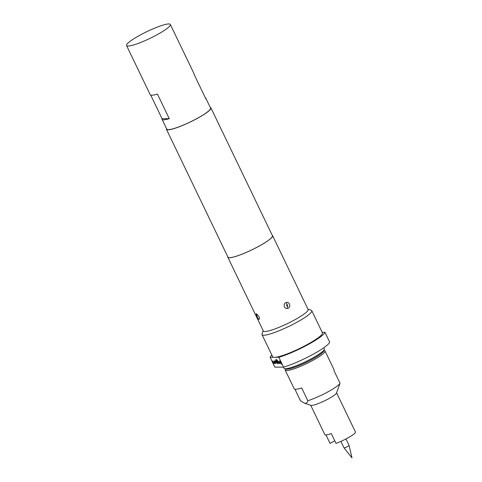 <?xml version="1.0" encoding="UTF-8"?>
<svg xmlns="http://www.w3.org/2000/svg" width="482" height="482" viewBox="0 0 482 482"><rect width="100%" height="100%" fill="white"/><g stroke="black" fill="none" stroke-linecap="round" stroke-linejoin="round"><path stroke-width="0.72" d="M281.741 364.217L281.398 364.223L281.741 364.217M281.651 364.272L281.307 364.272L281.651 364.272M349.064 445.368A2.814 0.428 154.3 0 1 349.07 445.38A2.814 0.428 154.3 0 1 347.064 446.802A2.814 0.428 154.3 0 1 344.166 447.868A2.814 0.428 154.3 0 1 343.997 447.82A2.814 0.428 154.3 0 1 343.991 447.808L351.974 457.9L349.07 445.38L345.974 438.945M323.964 350.408L324.555 350.607A22.088 3.368 154.3 0 1 325.019 350.956A22.088 3.368 154.3 0 1 309.625 362.06A22.088 3.368 154.3 0 1 286.603 370.586A22.088 3.368 154.3 0 1 285.211 370.116A22.088 3.368 154.3 0 1 285.224 369.531L285.44 368.947M294.93 389.221L300.485 400.759L304.281 403.103L305.383 403.307C306.63 403.199 307.444 402.343 307.823 400.735L301.672 387.95A22.088 3.368 154.3 0 1 295.593 389.269A22.088 3.368 154.3 0 1 294.207 388.799L285.211 370.116M304.281 403.103L310.938 405.35A14.358 2.187 -25.7 0 0 311.541 405.422A14.358 2.187 -25.7 0 0 325.519 400.379A14.358 2.187 -25.7 0 0 336.502 393.047L340.039 383.256A22.088 3.368 -25.7 0 1 327.706 391.987A22.088 3.368 -25.7 0 1 307.823 400.735M310.709 405.272L324.838 434.619A14.358 2.187 -25.7 0 0 325.742 434.927A14.358 2.187 -25.7 0 0 331.267 433.535L336.002 443.368A14.358 2.187 -25.7 0 0 349.39 437.066A14.358 2.187 -25.7 0 0 355.445 432.005L336.587 392.818M334.773 440.819L330.043 443.386L325.971 434.921M324.308 349.462L323.784 350.896A21.256 3.241 154.3 0 1 307.522 361.753A21.256 3.241 154.3 0 1 286.82 369.224A21.256 3.241 154.3 0 1 285.934 369.11L284.488 368.628A22.365 3.41 -25.7 0 0 285.422 368.742A22.365 3.41 -25.7 0 0 307.197 360.885A22.365 3.41 -25.7 0 0 324.308 349.462A22.365 3.41 -25.7 0 0 324.32 348.872L323.784 347.763M205.368 97.852A24.299 3.705 154.3 0 1 205.838 98.232A24.299 3.705 154.3 0 1 205.838 98.834L194.005 74.246A24.299 3.705 -25.7 0 0 194.005 73.644L170.339 24.468A24.299 3.705 -25.7 0 0 140.256 35.029A24.299 3.705 -25.7 0 0 126.555 45.543A24.299 3.705 -25.7 0 0 156.638 34.981A24.299 3.705 -25.7 0 0 170.339 24.468M162.054 119.301A24.299 3.705 154.3 0 1 162.054 118.699L169.272 118.674A24.299 3.705 154.3 0 1 162.054 119.301L166.79 129.14A24.299 3.705 -25.7 0 0 196.873 118.578A24.299 3.705 -25.7 0 0 210.574 108.064L205.838 98.232M258.647 319.259L258.647 319.277C257.051 317.68 256.225 316.108 256.183 314.565L256.846 314.18C259.099 316.276 259.84 318.036 259.075 319.458L257.731 318.367L256.707 316.644L256.249 313.583M256.996 316.252L257.641 317.783L256.996 316.252A4.416 3.681 123.1 0 1 256.846 314.18M287.501 308.408C283.778 309.336 282.795 302.985 286.471 302.461C289.965 301.545 291.152 307.871 287.501 308.408A4.416 1.476 -97.8 0 0 287.429 306.263C288.013 305.522 287.844 304.967 286.917 304.606C286.332 305.347 286.501 305.901 287.429 306.263M307.974 309.173L311.191 310.257A27.607 4.211 154.3 0 1 311.77 310.697A27.607 4.211 154.3 0 1 292.526 324.579A27.607 4.211 154.3 0 1 263.75 335.231A27.607 4.211 154.3 0 1 262.015 334.647A27.607 4.211 154.3 0 1 262.033 333.918L263.19 330.724M311.77 310.697L322.422 332.827A27.607 4.211 154.3 0 1 304.256 346.148A27.607 4.211 154.3 0 1 275.324 357.307A27.607 4.211 154.3 0 1 274.403 357.361A27.607 4.211 154.3 0 1 273.662 357.313A27.607 4.211 154.3 0 1 272.667 356.77L262.015 334.647M272.264 235.355A24.847 3.79 154.3 0 1 272.601 235.68L308.1 309.438A24.847 3.79 154.3 0 1 290.779 321.928A24.847 3.79 154.3 0 1 264.883 331.52A24.847 3.79 154.3 0 1 263.323 330.989L227.823 257.231A24.847 3.79 154.3 0 1 227.781 256.761M272.601 235.68A24.847 3.79 154.3 0 1 255.279 248.17A24.847 3.79 154.3 0 1 229.384 257.756A24.847 3.79 154.3 0 1 227.823 257.231M166.501 128.537A24.684 3.766 -25.7 0 0 166.441 129.303A24.684 3.766 -25.7 0 0 167.989 129.827A24.684 3.766 -25.7 0 0 193.716 120.301A24.684 3.766 -25.7 0 0 210.923 107.896A24.684 3.766 -25.7 0 0 210.285 107.468M210.923 107.896L272.451 235.746A24.684 3.766 154.3 0 1 255.249 248.158A24.684 3.766 154.3 0 1 229.522 257.683A24.684 3.766 154.3 0 1 227.968 257.159L166.441 129.303M322.163 332.285L324.94 332.279A30.372 4.633 154.3 0 1 307.781 344.769A30.372 4.633 154.3 0 1 278.837 357.295L275.324 357.307M324.94 332.279L329.67 342.112A30.372 4.633 154.3 0 1 312.517 354.601A30.372 4.633 154.3 0 1 283.573 367.133L274.879 367.157L270.149 357.325A30.372 4.633 154.3 0 1 271.83 355.035M273.662 357.313L270.149 357.325M278.837 357.295L283.573 367.133M274.005 361.024L274.903 363.434L273.927 363.44L272.505 361.03L273.565 362.651L274.511 362.699L274.005 361.024M274.583 361.024L275.559 361.018L276.981 363.428L275.921 361.807L274.975 361.759L275.481 363.434L274.583 361.024M276.945 359.711L277.301 360.446L276.192 360.452L277.228 362.639L278.174 362.687L277.765 361.801L276.927 361.753L276.578 361.018L277.373 361.012L277.969 361.699L278.536 363.422L277.56 363.428L275.843 360.403L275.77 359.717L276.945 359.711M279.452 361.006L280.349 363.416L279.373 363.422L277.951 361.012L279.012 362.633L279.958 362.681L279.452 361.006M280.048 361.006L281.205 363.416L280.048 361.006M126.555 45.543L150.221 94.713A24.299 3.705 -25.7 0 0 157.439 94.092L169.272 118.674M162.054 118.699L150.691 95.093M283.47 367.133L284.019 368.266A22.365 3.41 -25.7 0 0 284.488 368.628M325.019 350.956L334.008 369.646A22.088 3.368 154.3 0 1 333.887 370.471L340.039 383.256M281.018 363.368L279.885 361.006M279.958 362.681L279.265 360.958M280.397 363.368L279.464 363.368L278.783 362.735M278.873 362.681L278.072 361.012M277.277 360.397L276.192 360.452M278.584 363.374L277.65 363.374L277.06 362.687L275.861 359.662M278.174 362.687L277.861 361.753L276.927 361.753M277.023 361.705L276.692 361.018M275.734 363.38L274.674 360.97M276.957 363.38L276.011 361.753L274.975 361.759M274.511 362.699L273.818 360.976M274.957 363.386L274.017 363.386L273.336 362.747M273.427 362.699L272.625 361.03M258.744 319.343A4.416 3.687 -57.1 0 1 257.641 317.783M286.471 302.461A4.416 1.476 82.4 0 1 286.917 304.606M340.901 441.385L343.991 447.808"/></g></svg>

